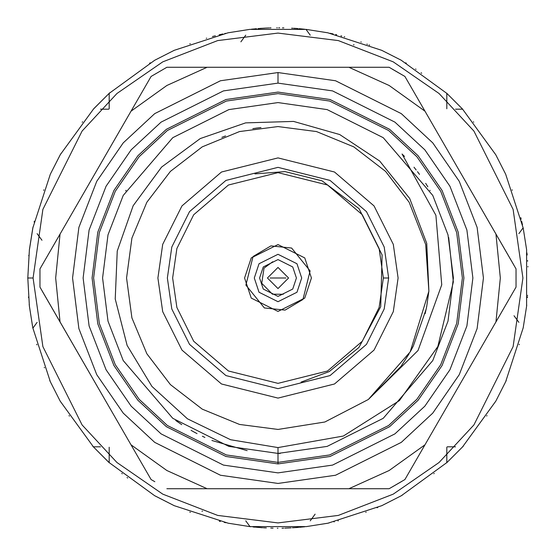 <?xml version="1.0" encoding="UTF-8"?>
<svg xmlns="http://www.w3.org/2000/svg" width="556" height="556" viewBox="0 0 556 556"><rect width="100%" height="100%" fill="white"/><g stroke="black" fill="none" stroke-linecap="round" stroke-linejoin="round"><path stroke-width="0.83" d="M29.398 306.252L27.8 278L29.412 249.637L32.839 228.043L50.346 174.209L60.27 154.735L93.561 108.941L109.025 93.484L154.735 60.27L174.209 50.346L228.043 32.839L249.637 29.412L306.252 29.398L327.845 32.818L381.687 50.297L401.175 60.222L446.982 93.484L462.439 108.941L495.73 154.735L505.654 174.209L523.161 228.043L526.588 249.637L526.601 306.252L523.182 327.845L505.703 381.687L495.778 401.175L462.516 446.982L447.059 462.439L401.265 495.73L381.791 505.654L327.957 523.161L306.363 526.588L249.748 526.601L228.155 523.182L174.209 505.654L154.735 495.73L108.941 462.439L93.484 446.975L60.222 401.175L50.297 381.687L32.818 327.845L29.398 306.252L32.818 327.845L50.297 381.687L60.222 401.175L93.484 446.975L108.941 462.439L154.735 495.73L174.209 505.654L228.155 523.182L249.748 526.601L306.363 526.588L327.957 523.161L381.791 505.654L401.265 495.73L447.059 462.439L462.516 446.982L495.778 401.175L505.703 381.687L523.182 327.845L526.601 306.252L526.588 249.637L523.161 228.043L505.654 174.209L495.73 154.735L462.439 108.941L446.982 93.484L401.175 60.222L381.687 50.297L327.845 32.818L306.252 29.398L249.637 29.412L228.043 32.839L174.209 50.346L154.735 60.27L109.025 93.484L93.561 108.941L60.27 154.735L50.346 174.209L32.839 228.043L29.412 249.637L27.8 278L29.398 306.252M333.954 521.862L334.316 521.778M337.951 520.909L338.312 520.819M377.031 507.767L377.795 507.44M254.745 527.116L255.489 527.185M256.233 527.248L260.701 527.602M261.077 527.63L262.564 527.72M263.405 527.776L264.781 527.852M265.247 527.873L266.303 527.929M270.765 528.096L273.065 528.151M277.333 528.2L277.917 528.2M282.059 528.165L283.72 528.137L282.059 528.165M284.79 528.11L291.149 527.852M293.512 527.72L297.474 527.442M299.524 527.276L300.261 527.206M154.617 495.66L174.209 505.654M127.011 477.507L127.671 478.007M93.394 446.885L108.719 462.238M50.242 381.569L60.069 400.911M44.299 367.349L44.459 367.78M29.385 306.12L32.755 327.553M27.8 277.5L27.8 278L33.068 278L42.868 346.583L82.052 424.958L116.948 462.536L162.734 494.117L217.709 515.398L278 522.932L338.291 515.398L393.266 494.117L439.052 462.536L473.948 424.958L513.132 346.583L522.932 278L513.132 209.417L473.948 131.042L439.052 93.464L393.266 61.883L338.291 40.602L278 33.068L217.709 40.602L162.734 61.883L116.948 93.464L82.052 131.042L42.868 209.417L33.068 278L42.868 209.417L82.052 131.042L116.948 93.464L162.734 61.883L217.709 40.602L278 33.068L338.291 40.602L393.266 61.883L439.052 93.464L473.948 131.042L513.132 209.417L522.932 278L513.132 346.583L473.948 424.958L439.052 462.536L393.266 494.117L338.291 515.398L278 522.932L217.709 515.398L162.734 494.117L116.948 462.536L82.052 424.958L42.868 346.583L33.068 278L27.8 278L27.8 278.5M32.867 227.918L29.447 249.345M34.305 221.316L34.138 222.046M60.34 154.617L50.471 173.938M109.115 93.394L93.762 108.719M150.315 62.835L149.599 63.259M222.046 34.138L219.502 34.736L222.046 34.138M219.133 34.826L219.495 34.736M213.803 36.175L212.468 36.536M206.269 38.301L206.714 38.169M301.63 28.919L301.255 28.884L301.63 28.919M300.886 28.849L299.024 28.683L300.886 28.849M297.905 28.592L297.536 28.564L297.905 28.592M296.793 28.509L296.042 28.453M297.099 28.53L293.811 28.3M292.595 28.224L291.678 28.175M283.852 27.869L283.393 27.856M282.935 27.849L282.469 27.842M279.668 27.807L278.667 27.8L279.668 27.807M277.277 27.8L276.784 27.8M270.974 27.897L269.799 27.932M269.09 27.96L265.796 28.099M265.56 28.113L263.912 28.196M262.488 28.28L257.914 28.606M254.822 28.877L253.995 28.954M367.349 44.299L366.918 44.133M361.296 42.075L360.865 41.922M421.761 73.225L421.08 72.746L421.761 73.225M521.945 222.407L521.695 221.316M521.174 219.133L521.09 218.772M520.909 218.049L520.819 217.688M224.575 522.432L224.193 522.348M255.044 527.144L253.015 526.949M527.435 297.536L527.491 296.793M527.574 295.674L527.602 295.299M527.637 261.188L527.595 260.576M289.537 527.936L289.03 527.957M82.191 122.244L82.58 121.757M109.191 108.74L109.212 93.304L109.935 92.65M41.943 240.289L37.12 233.624M43.646 190.381L43.861 189.798M60.402 154.505L60.889 153.651M328.214 523.113L329.166 522.911M245.766 520.805L250.012 526.629L250.985 526.734M189.798 512.139L190.381 512.354M32.887 227.786L33.089 226.834M366.202 512.139L365.73 512.312M401.495 495.598L402.349 495.111M36.898 344.866L36.731 344.261M434.243 473.42L433.84 473.74M462.696 446.788L463.35 446.065M69.361 416.096L69.02 415.575M50.186 381.451L49.783 380.561M486.98 415.575L486.702 415.999M505.814 381.451L506.217 380.561M122.244 473.809L121.757 473.42M93.304 446.788L100.518 446.795L93.304 446.788L92.65 446.065M519.269 344.261L519.13 344.755M526.629 305.988L526.734 305.015M527.936 266.463L527.957 266.97M512.139 189.798L512.312 190.27M473.42 121.757L473.74 122.16M415.575 69.02L415.999 69.298M344.261 36.731L344.755 36.87M189.798 43.861L190.27 43.688M157.904 278L162.706 244.376L181.923 205.942L221.483 172.033L278 157.904L334.517 172.033L374.077 205.942L393.294 244.376L398.096 278L393.294 311.624L374.077 350.058L334.517 383.967L278 398.096L221.483 383.967L181.923 350.058L162.706 311.624L157.904 278L162.706 311.624L181.923 350.058L221.483 383.967L278 398.096L334.517 383.967L374.077 350.058L393.294 311.624L398.096 278L393.294 244.376L374.077 205.942L334.517 172.033L278 157.904L221.483 172.033L181.923 205.942L162.706 244.376L157.904 278M388.616 278L384.189 308.969L366.494 344.366L330.055 375.599L278 388.616L225.945 375.599L189.506 344.366L171.811 308.969L167.384 278L171.811 247.031L189.506 211.634L225.945 180.401L278 167.384L330.055 180.401L366.494 211.634L384.189 247.031L388.616 278L384.189 247.031L366.494 211.634L330.055 180.401L278 167.384L225.945 180.401L189.506 211.634L171.811 247.031L167.384 278L171.811 308.969L189.506 344.366L225.945 375.599L278 388.616L330.055 375.599L366.494 344.366L384.189 308.969L388.616 278L383.348 278L379.136 248.504L362.276 214.79L327.574 185.044L278 172.652L228.426 185.044L193.724 214.79L176.864 248.504L172.652 278L176.864 307.496L193.724 341.21L228.426 370.956L278 383.348L327.574 370.956L362.276 341.21L379.136 307.496L383.348 278L379.136 307.496L362.276 341.21L327.574 370.956L278 383.348L228.426 370.956L193.724 341.21L176.864 307.496L172.652 278L176.864 248.504L193.724 214.79L228.426 185.044L278 172.652L327.574 185.044L362.276 214.79L379.136 248.504L383.348 278L388.616 278M253.279 29.023L253.661 28.988M222.845 33.958L222.094 34.124M212.92 36.411L213.358 36.293M225.576 33.353L224.832 33.513M220.239 34.555L219.321 34.778M215.304 35.779L214.449 36.008M109.191 447.26L109.212 462.696M310.234 35.195L305.988 29.371M294.18 28.321L294.555 28.349M297.161 28.537L297.536 28.564M304.757 29.232L299.434 28.717M297.981 28.599L297.356 28.551M295.292 28.398L294.256 28.328M293.999 28.314L293.485 28.28M292.651 28.231L292.025 28.196M369.65 45.189L369.121 44.98M28.523 296.967L28.564 297.585M29.197 304.396L29.259 305.015M37.12 322.376L32.887 328.214M462.696 109.212L455.482 109.205L462.696 109.212M446.809 108.74L446.788 93.304M518.88 233.624L523.113 227.786M522.487 224.832L522.042 222.845M108.74 109.191L100.518 109.205M264.274 28.175L262.745 28.266M262.23 28.3L261.188 28.363M260.931 28.384L259.888 28.453M256.504 28.724L254.968 28.863M252.924 29.058L251.138 29.246M240.922 41.846L245.766 35.195M447.26 446.809L455.482 446.795M341.836 36.077L340.918 35.841M336.623 34.764L335.706 34.541M333.086 33.937L331.807 33.652M331.425 33.568L331.084 33.499M331.077 33.492L330.076 33.277M353.873 44.48L353.685 45.057M405.678 62.828L406.394 63.252M527.137 254.968L527.012 253.661M526.977 253.279L526.942 252.924M514.057 315.711L518.88 322.376M446.809 447.26L446.788 462.696M28.836 255.239L28.78 255.857M292.359 527.79L293.255 527.734M296.112 527.547L296.89 527.484M297.411 527.449L298.669 527.345M300.518 527.185L302.339 527.012M302.721 526.977L303.583 526.886M303.84 526.866L304.862 526.754M315.078 514.154L310.234 520.805M297.265 527.456L296.452 527.519M290.913 527.866L285.972 528.075M285.735 528.082L285.026 528.103M219.377 521.236L220.294 521.458M224.923 522.508L225.924 522.723M202.127 511.52L202.315 510.943M272.746 261.709L264.024 268.117L261.709 283.254L272.426 294.187L283.254 294.291M285.11 310.144L302.978 299.448L310.144 270.89L291.594 248.018L270.89 245.856L253.022 256.552L245.856 285.11L264.406 307.982L285.11 310.144L264.406 307.982L245.856 285.11L253.022 256.552L270.89 245.856L291.594 248.018L310.144 270.89L302.978 299.448L285.11 310.144M301.039 382.146L329.277 371.526L358.919 347.493L380.735 306.683L382.146 254.961L359.051 208.66L322.056 180.86L285.04 171.568L254.961 173.854M244.55 278L251.242 257.928L278 244.55L304.757 257.928L311.45 278L304.757 298.072L278 311.45L251.242 298.072L244.55 278L251.242 298.072L278 311.45L304.757 298.072L311.45 278L304.757 257.928L278 244.55L251.242 257.928L244.55 278M301.706 278L296.96 292.22L278 301.706L259.04 292.22L254.294 278L259.04 263.78L278 254.294L296.96 263.78L301.706 278L296.96 263.78L278 254.294L259.04 263.78L254.294 278L259.04 292.22L278 301.706L296.96 292.22L301.706 278M270.098 278L285.902 278L270.098 278M259.562 278L263.252 289.064L278 296.438L292.748 289.064L296.438 278L292.748 266.936L278 259.562L263.252 266.936L259.562 278M267.464 278L278 288.536L288.536 278L278 267.464L267.464 278M278 453.404L278 463.94L225.938 456.504L166.439 426.751L137.909 400.257L113.938 365.5L97.786 323.773L92.06 278L97.786 232.227L113.938 190.5L137.909 155.743L166.439 129.249L225.938 99.496L278 92.06L330.062 99.496L389.561 129.249L418.091 155.743L442.062 190.5L458.213 232.227L463.94 278L458.213 323.773L442.062 365.5L418.091 400.257L389.561 426.751L330.062 456.504L278 463.94L278 453.404L228.884 446.385L172.756 418.32L123.23 360.545L107.996 321.173L102.596 278L107.996 234.827L123.23 195.455L172.756 137.679L228.884 109.615L278 102.596L327.116 109.615L383.244 137.679L432.77 195.455L448.004 234.827L453.404 278L448.004 321.173L432.77 360.545L383.244 418.32L327.116 446.385L278 453.404L327.116 446.385L383.244 418.32L432.77 360.545L448.004 321.173L453.404 278L448.004 234.827L432.77 195.455L383.244 137.679L327.116 109.615L278 102.596L228.884 109.615L172.756 137.679L123.23 195.455L107.996 234.827L102.596 278L107.996 321.173L123.23 360.545L172.756 418.32L228.884 446.385L278 453.404L278 447.566L343.33 436.05L399.396 400.619L437.857 346.548L453.362 281.934L448.657 237.461L453.362 281.934L437.857 346.548L399.396 400.619L343.33 436.05L278 447.566L278 453.404L280.293 453.39L277.979 453.404M197.046 433.604L194.44 432.22M278 126.566L239.476 131.543L202.28 146.853L170.428 171.408L146.853 202.28L131.904 238.135L126.566 278L131.904 317.865L146.853 353.72L131.904 317.865L126.566 278L131.904 238.135L146.853 202.28L170.428 171.408L202.28 146.853L239.476 131.543L278 126.566L316.524 131.543L353.72 146.853L385.572 171.408L409.147 202.28L425.681 244.48L428.857 291.24L425.681 244.48L409.147 202.28L385.572 171.408L353.72 146.853L316.524 131.543L278 126.566L316.524 131.543L353.72 146.853L385.572 171.408L409.147 202.28L425.681 244.48L428.857 291.24L410.21 351.851L368.371 399.514L410.21 351.851L428.857 291.24L426.695 243.347L409.689 198.506L379.699 161.052L339.73 134.517L293.575 121.41L245.592 122.897L200.223 138.604L161.581 167.078L133.148 205.748L117.26 251.048L115.203 298.954L127.109 345.38L151.941 386.441L187.421 418.779L230.629 439.726L278 447.566L230.629 439.726L187.421 418.779L151.941 386.441L127.109 345.38L115.203 298.954L117.26 251.048L133.148 205.748L161.581 167.078L200.223 138.604L245.592 122.897L293.575 121.41L339.73 134.517L379.699 161.052L409.689 198.506L426.695 243.347L428.857 291.24M146.853 353.72L170.428 384.592L202.28 409.147L239.476 424.457L278 429.434L324.836 422.011L368.371 399.514L418.042 350.502L441.728 284.797L435.925 215.283L402.085 154.026L435.925 215.283L441.728 284.797L418.042 350.502L368.371 399.514L324.836 422.011L278 429.434L239.476 424.457L202.28 409.147L170.428 384.592L146.853 353.72L131.904 317.865L126.566 278L131.904 238.135L146.853 202.28M428.829 291.546L426.751 306.405L425.152 313.758M426.243 308.927L413.289 346.047L410.231 351.809M409.147 353.72L401.057 366.258M400.966 366.39L368.371 399.514M175.731 420.503L181.722 424.617M191.069 430.344L195.323 432.693M202.405 436.279L204.921 437.454M211.919 440.484L247.149 450.666M130.994 111.235L39.976 268.875L151.086 76.429L166.89 67.304L389.11 67.304L207.082 67.304L166.842 85.471L130.994 111.235L166.842 85.471L207.082 67.304L166.89 67.304L207.082 67.304M409.299 84.032L513.848 265.108M404.914 479.571L516.024 287.125L404.914 479.571L389.11 488.696L166.89 488.696L348.918 488.696L389.158 470.529L425.006 444.765L389.158 470.529L348.918 488.696L389.11 488.696L401.752 481.399M42.152 290.892L130.994 444.765L39.976 287.125L39.976 268.875L60.076 234.069L55.69 278L60.076 321.931L55.69 278L60.076 234.069L39.976 268.875L39.976 287.125L39.976 268.875M146.701 471.968L130.994 444.765L166.842 470.529L207.082 488.696L166.89 488.696L207.082 488.696L166.842 470.529L130.994 444.765L151.086 479.571L130.994 444.765M495.924 234.069L516.024 268.875L495.924 234.069L500.31 278L495.924 321.931L516.024 287.125L495.924 321.931L500.31 278L495.924 234.069L425.006 111.235L389.158 85.471L348.918 67.304L389.11 67.304L404.914 76.429L425.006 111.235L404.914 76.429L392.272 69.132M278 72.572L335.518 80.787L401.258 113.66L432.776 142.927L459.256 181.325L477.104 227.432L483.428 278L477.104 328.568L459.256 374.674L432.776 413.073L401.258 442.34L335.518 475.213L278 483.428L220.482 475.213L154.742 442.34L123.224 413.073L96.744 374.674L78.896 328.568L72.572 278L78.896 227.432L96.744 181.325L123.224 142.927L154.742 113.66L220.482 80.787L278 72.572L220.482 80.787L154.742 113.66L123.224 142.927L96.744 181.325L78.896 227.432L72.572 278L78.896 328.568L96.744 374.674L123.224 413.073L154.742 442.34L220.482 475.213L278 483.428L335.518 475.213L401.258 442.34L432.776 413.073L459.256 374.674L477.104 328.568L483.428 278L477.104 227.432L459.256 181.325L432.776 142.927L401.258 113.66L335.518 80.787L278 72.572L278 83.108L223.429 90.906L161.066 122.084L131.16 149.849L106.036 186.288L89.106 230.024L83.108 278L89.106 325.976L106.036 369.712L131.16 406.151L161.066 433.916L223.429 465.094L278 472.892L332.571 465.094L394.934 433.916L424.84 406.151L449.964 369.712L466.894 325.976L472.892 278L466.894 230.024L449.964 186.288L424.84 149.849L394.934 122.084L332.571 90.906L278 83.108L332.571 90.906L394.934 122.084L424.84 149.849L449.964 186.288L466.894 230.024L472.892 278L466.894 325.976L449.964 369.712L424.84 406.151L394.934 433.916L332.571 465.094L278 472.892L223.429 465.094L161.066 433.916L131.16 406.151L106.036 369.712L89.106 325.976L83.108 278L89.106 230.024L106.036 186.288L131.16 149.849L161.066 122.084L223.429 90.906L278 83.108L278 72.572M166.89 67.304L151.086 76.429M151.086 479.571L154.825 481.732M516.024 287.125L516.024 268.875L516.024 287.125M348.918 67.304L389.158 85.471L425.006 111.235M425.66 183.327L427.828 186.795M126.094 190.298L125.739 190.916L126.094 190.298M278 463.94L330.062 456.504L389.561 426.751L418.091 400.257L442.062 365.5L458.213 323.773L463.94 278L458.213 232.227L442.062 190.5L418.091 155.743L389.561 129.249L330.062 99.496L278 92.06L225.938 99.496L166.439 129.249L137.909 155.743L113.938 190.5L97.786 232.227L92.06 278L97.786 323.773L113.938 365.5L137.909 400.257L166.439 426.751L225.938 456.504L278 463.94M278 93.644L226.382 101.018L167.384 130.514L139.097 156.778L115.328 191.243L99.316 232.616L93.644 278L99.316 323.383L115.328 364.757L139.097 399.222L167.384 425.486L226.382 454.982L278 462.356L329.618 454.982L388.616 425.486L416.903 399.222L440.672 364.757L456.684 323.383L462.356 278L456.684 232.616L440.672 191.243L416.903 156.778L388.616 130.514L329.618 101.018L278 93.644M430.115 190.659L429.906 190.298M221.927 137.325L225.534 135.942M252.813 128.672L255.816 128.2M255.982 128.172L260.972 127.526M419.509 174.355L417.507 171.679M416.18 169.962L413.984 167.21M404.455 156.444L402.085 154.026"/></g></svg>
